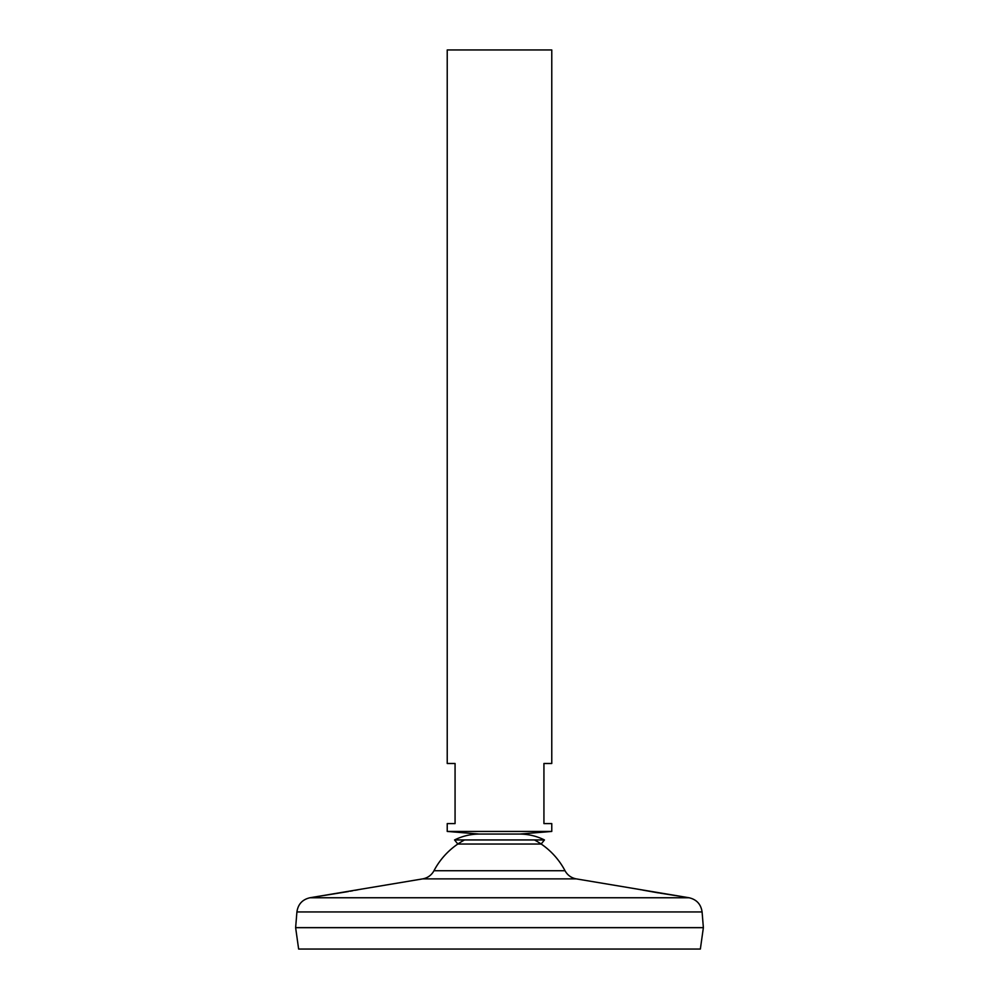 <?xml version="1.0" encoding="UTF-8"?>
<svg xmlns="http://www.w3.org/2000/svg" width="999" height="999" viewBox="0 0 999 999"><rect width="100%" height="100%" fill="white"/><g stroke="black" fill="none" stroke-linecap="round" stroke-linejoin="round"><path stroke-width="1.5" d="M544.443 839.947L454.557 839.947L457.829 844.03L541.171 844.03L544.443 839.947C536.7 836.113 528.508 834.14 519.88 834.053L479.12 834.053L447.227 831.43L551.773 831.43L551.773 823.588L543.931 823.588L543.931 763.486L551.773 763.486L551.773 49.95L447.227 49.95L447.227 763.486L455.069 763.486L455.069 823.588L447.227 823.588L447.227 831.43M433.978 870.728C431.493 875.199 427.734 877.921 422.702 878.883L576.298 878.883C571.266 877.921 567.507 875.199 565.022 870.728L433.978 870.728A74.051 74.051 0 0 1 464.56 839.947M551.773 831.43L519.88 834.053L479.12 834.053C470.492 834.14 462.3 836.113 454.557 839.947M319.255 896.24L348.414 891.533M350.249 891.208L352.585 890.783M355.344 890.271L358.166 889.734M360.327 889.322L309.965 897.751L689.035 897.751L576.298 878.883M642.657 890.084L658.628 892.919M659.79 893.106L682.392 896.64M640.247 889.622L641.208 889.809M296.915 911.937L702.085 911.937L703.371 927.621L295.629 927.621L296.915 911.937C298.039 904.232 302.385 899.512 309.965 897.751M703.371 927.671L295.629 927.671L298.639 949.05L700.361 949.05L703.371 927.671M565.022 870.728A74.051 74.051 0 0 0 534.44 839.947M422.702 878.883L360.439 889.297M702.085 911.937C700.961 904.232 696.615 899.512 689.035 897.751"/></g></svg>
